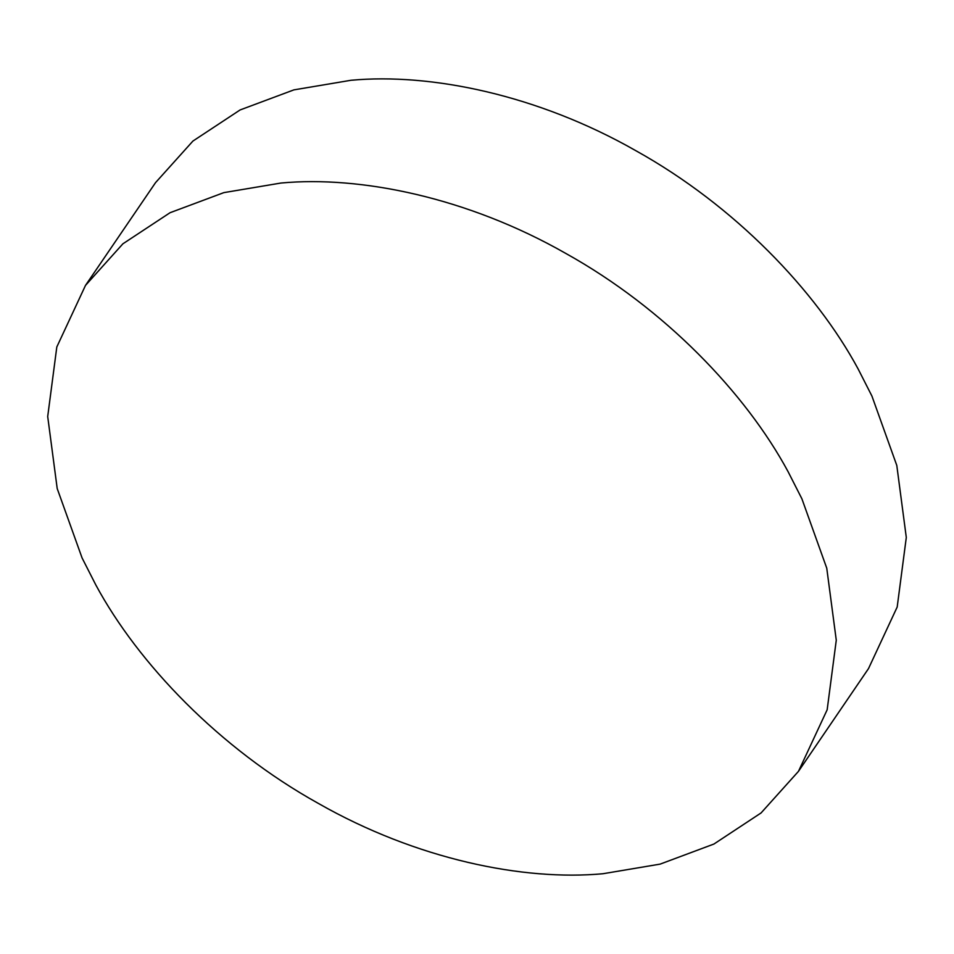 <?xml version="1.0" encoding="UTF-8"?>
<svg xmlns="http://www.w3.org/2000/svg" width="954" height="954" viewBox="0 0 954 954"><rect width="100%" height="100%" fill="white"/><g stroke="black" fill="none" stroke-linecap="round" stroke-linejoin="round"><path stroke-width="1.43" d="M280.953 183.037C360.35 175.608 467.532 197.383 565.794 253.43C664.497 308.309 745.873 393.334 788.159 471.801L801.897 498.799L826.76 568.19L836.276 640.206L827.166 709.764L798.474 771.345L761.077 812.939L713.902 844.051L660.12 864.121L603.023 873.721C523.627 881.138 416.445 859.363 318.183 803.316C219.48 748.437 138.091 663.412 95.817 584.945L82.08 557.947L57.204 488.555L47.7 416.54L56.811 346.982L85.49 285.413L122.899 243.807L170.062 212.706L223.856 192.625L280.953 183.037M85.49 285.413L155.526 182.655L192.923 141.061L240.098 109.948L293.88 89.879L350.977 80.279C430.373 72.862 537.555 94.637 635.817 150.684C734.52 205.563 815.909 290.588 858.183 369.055L871.92 396.053L896.796 465.445L906.3 537.46L897.189 607.018L868.51 668.587L798.474 771.345"/></g></svg>
